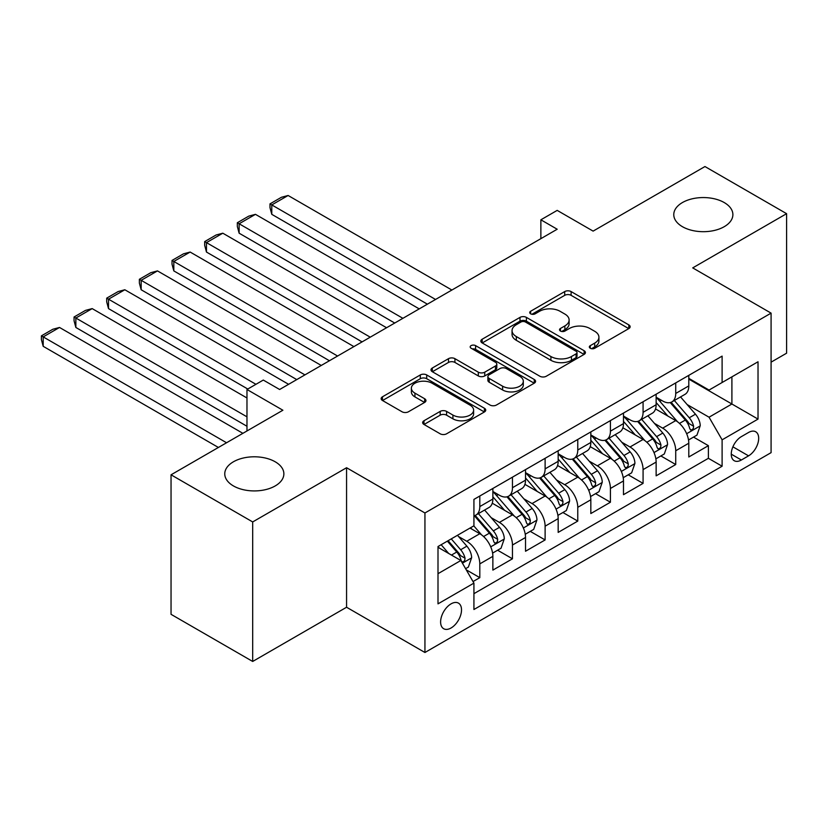 <?xml version="1.0" encoding="UTF-8"?>
<svg xmlns="http://www.w3.org/2000/svg" width="828" height="828" viewBox="0 0 828 828"><rect width="100%" height="100%" fill="white"/><g stroke="black" fill="none" stroke-linecap="round" stroke-linejoin="round"><path stroke-width="1.24" d="M590.271 348.257A3.177 1.832 0 0 0 594.752 348.257L628.814 328.592A4.533 2.619 0 0 0 630.139 326.739A4.533 2.619 0 0 0 628.814 324.886L571.113 291.58A4.533 2.619 0 0 0 564.706 291.58L530.644 311.245A3.177 1.832 0 0 0 529.723 312.539A3.177 1.832 0 0 0 530.644 313.833A3.177 1.832 0 0 0 535.136 313.833L539.545 311.287A14.511 8.373 0 0 1 560.059 311.287L564.862 314.06A14.511 8.373 0 0 1 569.115 319.991A14.511 8.373 0 0 1 564.862 325.911L560.463 328.457A3.177 1.832 0 0 0 559.531 329.751A3.177 1.832 0 0 0 560.463 331.045A3.177 1.832 0 0 0 564.944 331.045L569.353 328.499A14.511 8.373 0 0 1 589.867 328.499L594.68 331.272A14.511 8.373 0 0 1 598.923 337.193A14.511 8.373 0 0 1 594.68 343.123L590.271 345.659A3.177 1.832 0 0 0 589.339 346.963A3.177 1.832 0 0 0 590.271 348.257L590.271 345.659M275.217 461.796A29.56 17.067 0 0 0 243.008 458.091A29.56 17.067 0 0 0 224.761 473.854A29.56 17.067 0 0 0 233.413 485.922A29.56 17.067 0 0 0 265.622 489.627A29.56 17.067 0 0 0 283.869 473.854A29.56 17.067 0 0 0 275.217 461.796M724.231 202.56A29.56 17.067 0 0 0 692.022 198.855A29.56 17.067 0 0 0 673.775 214.628A29.56 17.067 0 0 0 682.427 226.686A29.56 17.067 0 0 0 714.636 230.391A29.56 17.067 0 0 0 732.883 214.628A29.56 17.067 0 0 0 724.231 202.56M451.063 627.986A14.78 8.528 120 0 0 460.72 614.966A14.78 8.528 120 0 0 458.453 603.126A14.78 8.528 120 0 0 451.063 603.86A14.78 8.528 120 0 0 441.407 616.881A14.78 8.528 120 0 0 443.673 628.721A14.78 8.528 120 0 0 451.063 627.986M423.988 420.748A4.533 2.619 0 0 0 422.663 422.601A4.533 2.619 0 0 0 423.988 424.453L440.175 433.8A4.533 2.619 0 0 0 446.592 433.8L484.411 411.961A4.533 2.619 0 0 0 485.736 410.108A4.533 2.619 0 0 0 484.411 408.256L426.71 374.949A4.533 2.619 0 0 0 420.303 374.949L382.484 396.788A4.533 2.619 0 0 0 381.149 398.641A4.533 2.619 0 0 0 382.484 400.493L402.035 411.775A4.533 2.619 0 0 0 408.442 411.775L424.629 402.429A4.533 2.619 0 0 0 425.954 400.576A4.533 2.619 0 0 0 424.629 398.734L414.931 393.134A12.13 6.997 0 0 1 411.381 388.177A12.13 6.997 0 0 1 418.864 381.718A12.13 6.997 0 0 1 432.081 383.229L470.066 405.161A12.13 6.997 0 0 1 473.616 410.108A12.13 6.997 0 0 1 466.133 416.577A12.13 6.997 0 0 1 452.916 415.066L446.592 411.402A4.533 2.619 0 0 0 440.175 411.402L423.988 420.748L423.988 424.453M771.085 362.157L786.6 353.194L786.6 213.676L704.959 166.542L593.117 231.115L557.192 210.384L540.87 219.803L557.192 229.232L279.626 389.491L263.294 380.062L246.972 389.491L246.972 430.964M252.685 521.94L252.685 661.458L346.57 607.245L346.57 467.727L252.685 521.94L171.044 474.806L282.886 410.233L246.972 389.491M346.57 467.727L424.94 512.977L771.085 313.129L771.085 452.647L424.94 652.495L424.94 512.977M786.6 213.676L692.715 267.889L771.085 313.129M539.866 376.243A4.533 2.619 0 0 0 546.273 376.243L584.102 354.405A4.533 2.619 0 0 0 585.427 352.562A4.533 2.619 0 0 0 584.102 350.71L526.401 317.393A4.533 2.619 0 0 0 519.994 317.393L482.165 339.232A4.533 2.619 0 0 0 480.84 341.084A4.533 2.619 0 0 0 482.165 342.937L539.866 376.243M472.374 348.94A3.177 1.832 0 0 1 475.593 349.385L475.593 345.618L534.257 379.483A4.533 2.619 0 0 1 535.581 381.335A4.533 2.619 0 0 1 534.257 383.188L496.427 405.027A4.533 2.619 0 0 1 490.021 405.027L432.319 371.71L432.319 368.015A4.533 2.619 0 0 0 430.995 369.857A4.533 2.619 0 0 0 432.319 371.71M432.319 368.015L448.507 358.669A4.533 2.619 0 0 1 454.924 358.669L478.325 372.176A4.533 2.619 0 0 0 484.732 372.176L495.465 365.976A4.533 2.619 0 0 0 496.8 364.123A4.533 2.619 0 0 0 495.465 362.271L471.111 348.205A3.177 1.832 0 0 1 470.18 346.911A3.177 1.832 0 0 1 472.136 345.224A3.177 1.832 0 0 1 475.593 345.618M252.685 661.458L171.044 614.324L171.044 474.806M473.026 581.556L479.805 577.654L466.247 569.83M458.536 536.523L466.744 541.264A18.475 10.661 60 0 1 479.805 563.889L492.867 556.344L492.867 570.109L512.46 558.796L497.597 550.216M491.19 517.676L499.398 522.406A18.475 10.661 60 0 1 512.46 545.031L525.521 537.486L525.521 551.251L545.114 539.939L530.251 531.359M523.855 498.818L532.052 503.559A18.475 10.661 60 0 1 545.114 526.184L558.175 518.639L558.175 532.404L577.768 521.091L562.905 512.511M556.509 479.971L564.706 484.701A18.475 10.661 60 0 1 577.768 507.326L590.83 499.781L590.83 513.546L610.422 502.234L595.56 493.654M589.163 461.113L597.361 465.843A18.475 10.661 60 0 1 610.422 488.468L623.484 480.933L623.484 494.689L643.077 483.386L628.224 474.806M621.818 442.255L630.015 446.996A18.475 10.661 60 0 1 643.077 469.621L656.138 462.076L656.138 475.841L675.731 464.529L675.731 450.763A18.475 10.661 -120 0 0 662.669 428.138L654.472 423.408M660.879 455.949L675.731 464.529M492.867 556.344A18.475 10.661 -120 0 0 479.805 533.718L470.004 528.067M525.521 537.486A18.475 10.661 -120 0 0 512.46 514.871L492.256 503.207M558.175 518.639A18.475 10.661 -120 0 0 545.114 496.013L524.921 484.349M590.83 499.781A18.475 10.661 -120 0 0 577.768 477.156L557.575 465.502M623.484 480.933A18.475 10.661 -120 0 0 610.422 458.308L590.229 446.644M656.138 462.076A18.475 10.661 -120 0 0 643.077 439.451L622.884 427.797M748.553 432.475L741.37 436.625A14.314 8.27 120 0 0 732.024 449.242A14.314 8.27 120 0 0 734.219 460.71A14.314 8.27 120 0 0 741.37 460.006L748.553 455.855A14.314 8.27 120 0 0 757.91 443.239A14.314 8.27 120 0 0 755.716 431.771A14.314 8.27 120 0 0 748.553 432.475M438.002 573.69L460.865 560.494L473.926 583.119L473.926 609.511L722.109 466.226L722.109 439.834L709.047 417.209L687.126 404.55M473.926 583.119L438.002 603.86L438.002 546.542L473.926 525.801L473.926 499.408L722.109 356.123L722.109 382.515L758.024 361.774L758.024 419.092L722.109 439.834M492.867 491.49L499.398 495.258A18.475 10.661 60 0 0 508.63 496.169L521.692 488.634A18.475 10.661 -120 0 0 525.521 480.178L525.521 469.621M525.521 472.633L532.052 476.4A18.475 10.661 60 0 0 541.284 477.321L554.346 469.776A18.475 10.661 -120 0 0 558.175 461.32L558.175 450.763M558.175 453.785L564.706 457.553A18.475 10.661 60 0 0 573.939 458.464L587 450.929A18.475 10.661 -120 0 0 590.83 442.473L590.83 431.905M590.83 434.928L597.361 438.695A18.475 10.661 60 0 0 606.593 439.616L619.654 432.071A18.475 10.661 -120 0 0 623.484 423.615L623.484 413.058M623.484 416.07L630.015 419.848A18.475 10.661 60 0 0 639.257 420.759L652.319 413.213A18.475 10.661 -120 0 0 656.138 404.757L656.138 394.2M473.926 593.676L708.385 458.308L708.385 445.671L688.792 456.984L688.792 443.228A18.475 10.661 -120 0 0 675.731 420.603L655.538 408.939M656.138 397.223L662.669 400.99A18.475 10.661 -120 0 0 671.912 401.901A18.475 10.661 -120 0 0 675.731 393.445L675.731 382.888M671.912 401.901L684.973 394.366A18.475 10.661 -120 0 0 688.792 385.91L688.792 375.353M479.805 496.013L479.805 506.57A18.475 10.661 60 0 1 475.976 515.026A18.475 10.661 60 0 1 473.926 515.772M475.976 515.026L489.037 507.481A18.475 10.661 -120 0 0 492.867 499.025L492.867 488.468M512.46 477.156L512.46 487.713A18.475 10.661 60 0 1 508.63 496.169M545.114 458.308L545.114 468.865A18.475 10.661 60 0 1 541.284 477.321M577.768 439.451L577.768 450.008A18.475 10.661 60 0 1 573.939 458.464M610.422 420.593L610.422 431.16A18.475 10.661 60 0 1 606.593 439.616M643.077 401.746L643.077 412.303A18.475 10.661 60 0 1 639.257 420.759M643.077 469.621L643.077 483.386M610.422 488.468L610.422 502.234M577.768 507.326L577.768 521.091M545.114 526.184L545.114 539.939M512.46 545.031L512.46 558.796M479.805 563.889L479.805 577.654M460.865 560.494L438.002 547.298M709.047 417.209L731.9 404.012L731.9 376.854L758.024 361.774M688.792 379.12L758.024 419.092M688.792 378.365L709.047 390.06L722.109 382.515M346.57 607.245L424.94 652.495M540.87 219.803L540.87 238.661M693.533 437.101L708.385 445.671M708.385 458.308L722.109 466.226M591.534 348.702L594.68 346.891A14.511 8.373 0 0 0 598.923 340.97L598.923 337.193M569.115 319.991L569.115 323.758A14.511 8.373 0 0 1 564.862 329.679L561.726 331.49M628.752 328.623L571.113 295.348A4.533 2.619 0 0 0 564.706 295.348L531.918 314.278M584.04 354.446L526.401 321.171A4.533 2.619 0 0 0 519.994 321.171L482.227 342.968M576.081 353.856A3.177 1.832 0 0 0 577.012 352.562A3.177 1.832 0 0 0 576.081 351.258L525.438 322.02A3.177 1.832 0 0 0 520.957 322.02L516.31 324.711A14.511 8.373 0 0 0 512.056 330.631A14.511 8.373 0 0 0 516.31 336.551L550.92 356.537A14.511 8.373 0 0 0 571.434 356.537L576.081 353.856L576.081 357.624A3.177 1.832 0 0 0 577.012 356.33L577.012 352.562M512.056 330.631L512.056 334.398A14.511 8.373 0 0 0 516.31 340.318L516.31 336.551M576.081 357.624L571.434 360.304A14.511 8.373 0 0 1 550.92 360.304L516.31 340.318M432.382 371.741L448.507 362.436L448.507 358.669M496.8 364.123L496.8 367.891A4.533 2.619 0 0 1 495.465 369.743L484.732 375.943A4.533 2.619 0 0 1 478.325 375.943L454.924 362.436A4.533 2.619 0 0 0 448.507 362.436M475.593 349.385L534.195 383.219M502.606 386.19A12.13 6.997 0 0 0 515.813 387.711A12.13 6.997 0 0 0 523.306 381.242A12.13 6.997 0 0 0 519.746 376.295L506.363 368.563A4.533 2.619 0 0 0 499.957 368.563L489.224 374.763A4.533 2.619 0 0 0 487.889 376.616A4.533 2.619 0 0 0 489.224 378.468L502.606 386.19L502.606 389.967A12.13 6.997 0 0 0 515.813 391.478A12.13 6.997 0 0 0 523.306 385.01L523.306 381.242M487.889 376.616L487.889 380.383A4.533 2.619 0 0 0 489.224 382.236L489.224 378.468M502.606 389.967L489.224 382.236M473.616 410.108L473.616 413.886A12.13 6.997 0 0 1 466.133 420.355A12.13 6.997 0 0 1 452.916 418.833L446.592 415.18A4.533 2.619 0 0 0 440.175 415.18L424.05 424.485M411.381 388.177L411.381 391.954A12.13 6.997 0 0 0 414.931 396.902L414.931 393.134M424.567 402.47L414.931 396.902M484.349 411.992L426.71 378.717A4.533 2.619 0 0 0 420.303 378.717L382.546 400.524M688.523 439.989L696.959 435.114L700.229 425.685A12.234 7.069 -120 0 0 695.458 414.197L680.544 396.922M435.549 299.467L271.781 204.92L288.113 195.491L451.881 290.038M677.552 421.794L659.854 401.311A35.325 20.4 -120 0 0 656.138 397.419M271.781 214.338L269.99 207.652L269.99 203.874L271.781 204.92L271.781 214.338L427.383 304.176M667.844 416.039L657.949 404.581A29.322 16.933 -120 0 0 656.138 402.615M670.245 402.574L685.336 420.044A12.234 7.069 60 0 1 689.703 428.469L690.593 429.929L692.239 429.691L693.346 428.345L693.616 426.213A12.234 7.069 -120 0 0 689.258 417.778L674.334 400.504M671.135 402.284L687.343 421.059A6.231 3.602 60 0 1 688.917 423.501L693.616 426.213M269.99 203.874L281.416 197.281L288.113 195.491M655.869 458.847L664.304 453.972L667.565 444.543A12.234 7.069 -120 0 0 662.804 433.054L647.879 415.78M402.894 318.314L239.126 223.767L255.459 214.338L419.227 308.896M644.898 440.651L627.2 420.158A35.325 20.4 -120 0 0 623.484 416.277M239.126 233.196L237.336 226.499L237.336 222.732L239.126 223.767L239.126 233.196L394.728 323.034M635.19 434.897L625.295 423.439A29.322 16.933 -120 0 0 623.484 421.473M637.591 421.421L652.681 438.892A12.234 7.069 60 0 1 657.039 447.327L657.929 448.776L659.585 448.548L660.692 447.203L660.961 445.06A12.234 7.069 -120 0 0 656.594 436.635L641.679 419.361M638.481 421.141L654.689 439.916A6.231 3.602 60 0 1 656.262 442.349L660.961 445.06M237.336 222.732L248.762 216.129L255.459 214.338M623.215 477.694L631.65 472.819L634.91 463.401A12.234 7.069 -120 0 0 630.149 451.902L615.225 434.628M370.24 337.172L206.472 242.625L222.804 233.196L386.572 327.743M612.234 459.499L594.545 439.016A35.325 20.4 -120 0 0 590.83 435.124M206.472 252.054L204.682 245.357L204.682 241.59L206.472 242.625L206.472 252.054L362.074 341.881M602.536 453.754L592.641 442.297A29.322 16.933 -120 0 0 590.83 440.32M604.937 440.279L620.027 457.749A12.234 7.069 60 0 1 624.384 466.185L625.275 467.634L626.931 467.396L628.038 466.05L628.307 463.918A12.234 7.069 -120 0 0 623.939 455.483L609.025 438.209M605.817 439.989L622.035 458.764A6.231 3.602 60 0 1 623.608 461.206L628.307 463.918M204.682 241.59L216.108 234.986L222.804 233.196M590.55 496.552L598.996 491.677L602.256 482.248A12.234 7.069 -120 0 0 597.495 470.759L582.57 453.485M337.586 356.03L173.818 261.472L190.15 252.054L353.908 346.601M579.579 478.356L561.891 457.863A35.325 20.4 -120 0 0 558.175 453.982M173.818 270.901L172.027 264.204L172.027 260.437L173.818 261.472L173.818 270.901L329.42 360.739M569.881 472.602L559.976 461.144A29.322 16.933 -120 0 0 558.175 459.178M572.283 459.126L587.373 476.607A12.234 7.069 60 0 1 591.73 485.032L592.62 486.481L594.276 486.253L595.384 484.908L595.653 482.776A12.234 7.069 -120 0 0 591.285 474.34L576.371 457.066M573.162 458.847L589.381 477.621A6.231 3.602 60 0 1 590.954 480.054L595.653 482.776M172.027 260.437L183.454 253.844L190.15 252.054M557.896 515.399L566.342 510.534L569.602 501.106A12.234 7.069 -120 0 0 564.841 489.607L549.916 472.333M304.932 374.877L141.164 280.33L157.486 270.901L321.254 365.448M546.925 497.204L529.237 476.721A35.325 20.4 -120 0 0 525.521 472.84M141.164 289.759L139.363 283.062L139.363 279.295L141.164 280.33L141.164 289.759L296.766 379.597M537.227 491.459L527.322 480.002A29.322 16.933 -120 0 0 525.521 478.025M539.618 477.984L554.719 495.454A12.234 7.069 60 0 1 559.076 503.89L559.966 505.339L561.622 505.101L562.73 503.755L562.999 501.623A12.234 7.069 -120 0 0 558.631 493.198L543.717 475.924M540.508 477.694L556.726 496.469A6.231 3.602 60 0 1 558.3 498.911L562.999 501.623M139.363 279.295L150.799 272.691L157.486 270.901M525.242 534.257L533.687 529.382L536.948 519.953A12.234 7.069 -120 0 0 532.176 508.464L517.262 491.19M255.945 384.306L108.509 299.187L124.831 289.759L288.599 384.306M514.271 516.061L496.572 495.579A35.325 20.4 -120 0 0 492.867 491.687M108.509 308.606L106.708 301.92L106.708 298.142L108.509 299.187L108.509 308.606L247.779 389.015M504.562 510.307L494.668 498.849A29.322 16.933 -120 0 0 492.867 496.883M506.964 496.841L522.054 514.312A12.234 7.069 60 0 1 526.422 522.737L527.312 524.196L528.968 523.958L530.075 522.613L530.344 520.481A12.234 7.069 -120 0 0 525.977 512.046L511.052 494.771M507.854 496.552L524.072 515.326A6.231 3.602 60 0 1 525.645 517.769L530.344 520.481M106.708 298.142L118.145 291.549L124.831 289.759M492.588 553.114L501.023 548.24L504.293 538.811A12.234 7.069 -120 0 0 499.522 527.322L484.608 510.048M246.972 416.826L75.855 318.035L92.177 308.606L246.972 397.978M481.617 534.919L473.802 525.873M75.855 327.464L74.054 320.767L74.054 317L75.855 318.035L75.855 327.464L246.972 426.254M471.908 529.164L470.646 527.695M474.309 515.689L489.4 533.16A12.234 7.069 60 0 1 493.767 541.595L494.658 543.044L496.314 542.816L497.421 541.471L497.68 539.328A12.234 7.069 -120 0 0 493.322 530.903L478.398 513.629M475.2 515.409L491.418 534.184A6.231 3.602 60 0 1 492.981 536.616L497.68 539.328M74.054 317L85.481 310.396L92.177 308.606M465.595 568.691L468.369 567.087L471.639 557.668A12.234 7.069 -120 0 0 466.868 546.169L457.48 535.292M226.551 442.752L43.201 336.892L59.523 327.464L242.883 433.323M448.704 553.477L441.148 544.72M43.201 346.321L41.4 339.625L41.4 335.857L43.201 336.892L43.201 346.321L218.395 447.462M439.254 548.022L438.002 546.563M447.358 541.139L456.745 552.017A12.234 7.069 60 0 1 461.113 560.452L462.003 561.901L463.649 561.663L464.756 560.318L465.025 558.186A12.234 7.069 -120 0 0 460.668 549.751L451.27 538.883M448.114 540.705L458.764 553.032A6.231 3.602 60 0 1 460.327 555.474L465.025 558.186M41.4 335.857L52.826 329.254L59.523 327.464M466.744 541.264L479.805 533.718M499.398 522.406L512.46 514.871M532.052 503.559L545.114 496.013M564.706 484.701L577.768 477.156M597.361 465.843L610.422 458.308M630.015 446.996L643.077 439.451M662.669 428.138L675.731 420.603M675.731 393.445L688.792 385.91M479.805 506.57L492.867 499.025M512.46 487.713L525.521 480.178M545.114 468.865L558.175 461.32M577.768 450.008L590.83 442.473M610.422 431.16L623.484 423.615M643.077 412.303L656.138 404.757M675.731 450.763L688.792 443.228M732.894 446.82L748.553 455.855M731.248 454.158L741.37 460.006M594.68 346.891L594.68 343.123M560.463 331.045L560.463 328.457M564.862 329.679L564.862 325.911M530.644 313.833L530.644 311.245M564.706 295.348L564.706 291.58M571.113 295.348L571.113 291.58M628.814 328.592L628.814 324.886M482.165 342.937L482.165 339.232M519.994 321.171L519.994 317.393M526.401 321.171L526.401 317.393M584.102 354.405L584.102 350.71M550.92 360.304L550.92 356.537M571.434 360.304L571.434 356.537M454.924 362.436L454.924 358.669M478.325 375.943L478.325 372.176M484.732 375.943L484.732 372.176M495.465 369.743L495.465 365.976M534.257 383.188L534.257 379.483M440.175 415.18L440.175 411.402M446.592 415.18L446.592 411.402M452.916 418.833L452.916 415.066M424.629 402.429L424.629 398.734M382.484 400.493L382.484 396.788M420.303 378.717L420.303 374.949M426.71 378.717L426.71 374.949M484.411 411.961L484.411 408.256M686.66 433.717L700.146 425.923M659.854 401.311L661.541 400.338M689.258 417.778L695.458 414.197M679.498 423.408L685.336 420.044M653.996 452.564L667.492 444.781M627.2 420.158L628.876 419.185M656.594 436.635L662.804 433.054M646.844 442.266L652.681 438.892M621.342 471.422L634.838 463.628M594.545 439.016L596.222 438.043M623.939 455.483L630.149 451.902M614.19 461.124L620.027 457.749M588.687 490.269L602.173 482.486M561.891 457.863L563.568 456.901M591.285 474.34L597.495 470.759M581.535 479.971L587.373 476.607M556.033 509.127L569.519 501.344M529.237 476.721L530.914 475.748M558.631 493.198L564.841 489.607M548.881 498.829L554.719 495.454M523.379 527.985L536.865 520.191M496.572 495.579L498.259 494.606M525.977 512.046L532.176 508.464M516.217 517.676L522.054 514.312M490.725 546.832L504.211 539.049M493.322 530.903L499.522 527.322M483.562 536.534L489.4 533.16M462.407 563.175L471.556 557.896M460.668 549.751L466.868 546.169M451.467 555.07L456.745 552.017"/></g></svg>
